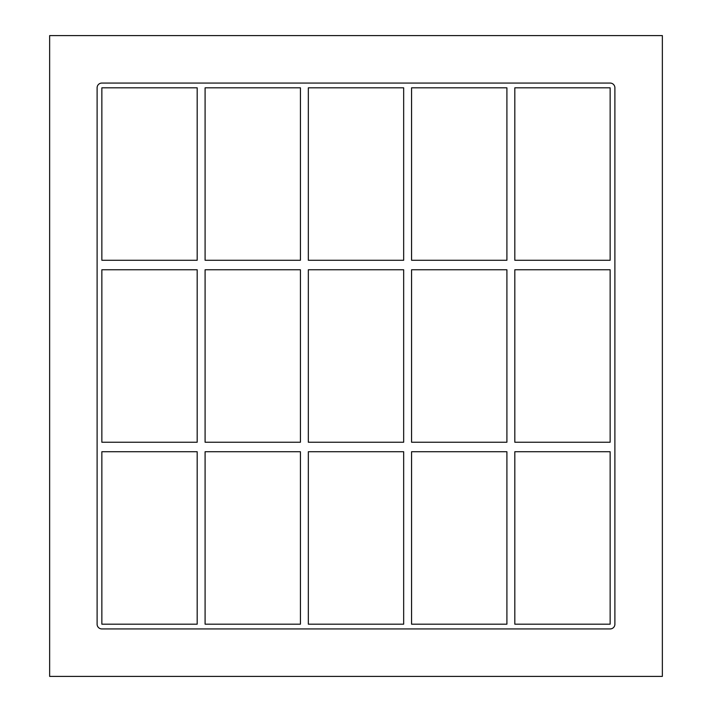 <?xml version="1.0" encoding="UTF-8"?>
<svg xmlns="http://www.w3.org/2000/svg" width="712" height="712" viewBox="0 0 712 712"><rect width="100%" height="100%" fill="white"/><g stroke="black" fill="none" stroke-linecap="round" stroke-linejoin="round"><path stroke-width="0.53" stroke-dasharray="3.56 2.67" d="M197.188 442.232L101.852 442.232L101.852 269.768L197.188 269.768L197.188 442.232M300.428 442.232L205.092 442.232L205.092 269.768L300.428 269.768L300.428 442.232M403.668 442.232L308.332 442.232L308.332 269.768L403.668 269.768L403.668 442.232M610.148 442.232L514.812 442.232L514.812 269.768L610.148 269.768L610.148 442.232M506.908 442.232L411.572 442.232L411.572 269.768L506.908 269.768L506.908 442.232M101.852 451.728L197.188 451.728L197.188 624.184L101.852 624.184L101.852 451.728M514.812 451.728L610.148 451.728L610.148 624.184L514.812 624.184L514.812 451.728M205.092 451.728L300.428 451.728L300.428 624.184L205.092 624.184L205.092 451.728M308.332 451.728L403.668 451.728L403.668 624.184L308.332 624.184L308.332 451.728M411.572 451.728L506.908 451.728L506.908 624.184L411.572 624.184L411.572 451.728M506.908 87.816L506.908 260.272L411.572 260.272L411.572 87.816L506.908 87.816M514.812 260.272L514.812 87.816L610.148 87.816L610.148 260.272L514.812 260.272M403.668 87.816L403.668 260.272L308.332 260.272L308.332 87.816L403.668 87.816M300.428 87.816L300.428 260.272L205.092 260.272L205.092 87.816L300.428 87.816M614.892 87.816A4.744 4.744 0 0 0 610.148 83.064L101.852 83.064A4.744 4.744 0 0 0 97.108 87.816L97.108 624.184A4.744 4.744 0 0 0 101.852 628.936L610.148 628.936A4.744 4.744 0 0 0 614.892 624.184L614.892 87.816L614.892 624.184A4.744 4.744 0 0 1 610.148 628.936L101.852 628.936A4.744 4.744 0 0 1 97.108 624.184L97.108 87.816A4.744 4.744 0 0 1 101.852 83.064L610.148 83.064A4.744 4.744 0 0 1 614.892 87.816A4.744 4.744 0 0 0 610.148 83.064L101.852 83.064A4.744 4.744 0 0 0 97.108 87.816L97.108 624.184A4.744 4.744 0 0 0 101.852 628.936L610.148 628.936A4.744 4.744 0 0 0 614.892 624.184L614.892 87.816M197.188 260.272L101.852 260.272L101.852 87.816L197.188 87.816L197.188 260.272M49.644 676.4L662.356 676.4L662.356 35.6L49.644 35.6L49.644 676.4"/><path stroke-width="1.07" d="M197.188 442.232L101.852 442.232L101.852 269.768L197.188 269.768L197.188 442.232M300.428 442.232L205.092 442.232L205.092 269.768L300.428 269.768L300.428 442.232M403.668 442.232L308.332 442.232L308.332 269.768L403.668 269.768L403.668 442.232M610.148 442.232L514.812 442.232L514.812 269.768L610.148 269.768L610.148 442.232M506.908 442.232L411.572 442.232L411.572 269.768L506.908 269.768L506.908 442.232M101.852 451.728L197.188 451.728L197.188 624.184L101.852 624.184L101.852 451.728M514.812 451.728L610.148 451.728L610.148 624.184L514.812 624.184L514.812 451.728M205.092 451.728L300.428 451.728L300.428 624.184L205.092 624.184L205.092 451.728M308.332 451.728L403.668 451.728L403.668 624.184L308.332 624.184L308.332 451.728M411.572 451.728L506.908 451.728L506.908 624.184L411.572 624.184L411.572 451.728M610.148 83.064A4.744 4.744 0 0 1 614.892 87.816L614.892 624.184A4.744 4.744 0 0 1 610.148 628.936L101.852 628.936A4.744 4.744 0 0 1 97.108 624.184L97.108 87.816A4.744 4.744 0 0 1 101.852 83.064L610.148 83.064M101.852 260.272L101.852 87.816L197.188 87.816L197.188 260.272L101.852 260.272M300.428 87.816L300.428 260.272L205.092 260.272L205.092 87.816L300.428 87.816M403.668 87.816L403.668 260.272L308.332 260.272L308.332 87.816L403.668 87.816M506.908 87.816L506.908 260.272L411.572 260.272L411.572 87.816L506.908 87.816M514.812 87.816L610.148 87.816L610.148 260.272L514.812 260.272L514.812 87.816M49.644 676.4L662.356 676.4L662.356 35.6L49.644 35.6L49.644 676.4"/></g></svg>

